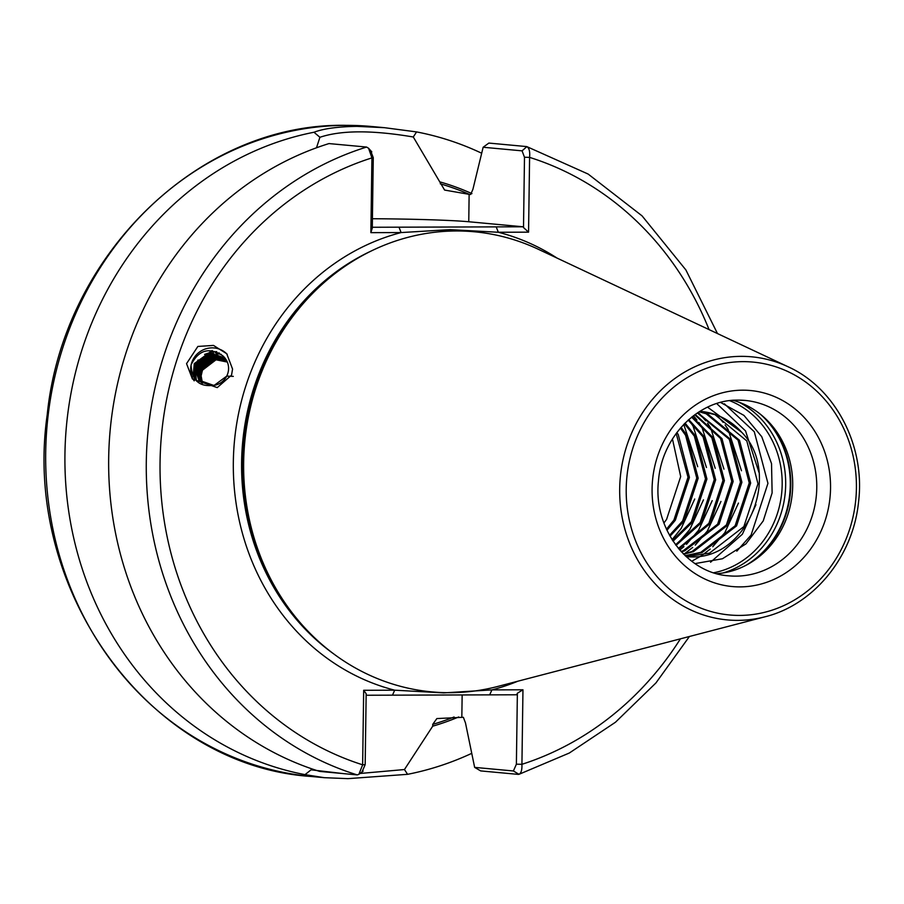 <?xml version="1.0" encoding="UTF-8"?>
<svg xmlns="http://www.w3.org/2000/svg" width="904" height="904" viewBox="0 0 904 904"><rect width="100%" height="100%" fill="white"/><g stroke="black" fill="none" stroke-linecap="round" stroke-linejoin="round"><path stroke-width="1.36" d="M233.3 376.38L227.04 376.12M226.689 376.154L214.124 385.432M231.526 375.149L232.565 369.081L226.723 353.724L213.502 345.418L197.863 346.447L186.552 363.634L192.405 378.991L217.242 387.601L231.526 375.149M194.179 380.844A21.244 20.747 139.2 0 1 227.243 354.357M360.029 773.474L404.45 769.541L407.591 774.321L347.927 778.649L324.253 777.677L305.021 774.638L311.078 769.824L343.317 773.609M720.59 402.438L743.981 415.422L761.722 436.666L771.53 463.605L772.118 492.929L763.247 520.885L745.969 543.858L722.443 558.751L695.752 563.474M733.02 400.348A88.072 79.767 -84.7 0 1 765.01 418.213A88.072 79.767 -84.7 0 1 751.687 562.017A88.072 79.767 -84.7 0 1 716.962 573.69M305.021 774.638A326.389 295.608 -84.7 0 1 64.941 454.203A326.389 295.608 -84.7 0 1 313.993 132.244C323.564 128.605 337.915 126.65 357.035 126.368L384.482 127.69L416.563 131.916L413.286 136.99L444.598 190.066L469.131 194.337L470.668 194.473L472.928 189.252L483.143 147.25L488.849 143.069L526.467 146.561C529.066 147.476 530.117 151.092 529.597 157.386L528.558 232.158L498.319 232.26L450.169 229.639L401.105 232.565L370.866 232.656L371.917 157.884L368.583 148.267L366.595 147.058L328.977 143.578A326.389 295.608 -84.7 0 0 108.683 457.921A326.389 295.608 -84.7 0 0 319.632 771.406L357.238 774.897L358.854 774.355L362.64 764.807L363.679 690.283L394.72 690.193L443.706 692.893L491.934 689.888L522.964 689.786L521.924 764.309C522.15 770.581 520.93 773.948 518.286 774.389L480.668 770.909L474.645 767.383L513.415 770.976L516.387 764.185L517.37 693.232L516.67 694.78L366.143 695.244M764.976 616.799L497.742 686.452A231.04 209.253 -84.7 0 1 449.853 692.69A231.04 209.253 -84.7 0 1 316.321 639.41A231.04 209.253 -84.7 0 1 351.272 262.149A231.04 209.253 -84.7 0 1 456.305 230.972A231.04 209.253 -84.7 0 1 538.253 249.244L788.141 366.798C835.556 388.189 865.501 445.887 858.551 501.912C853.252 556.378 813.95 604.81 764.976 616.799A132.108 119.656 -84.7 0 1 737.596 620.37A132.108 119.656 -84.7 0 1 619.692 488.736A132.108 119.656 -84.7 0 1 741.28 356.357A132.108 119.656 -84.7 0 1 788.141 366.798M224.61 357.622L222.723 355.758A17.097 16.701 139.2 0 1 216.485 384.821L213.898 385.466L198.88 380.155L195.038 368.798L196.36 363.114L209.954 352.718L224.927 358.018M225.096 358.221L210.293 353.125L196.71 363.521L195.388 369.205L199.061 380.347M225.559 358.843L211.31 354.3L197.727 364.696L196.405 370.38L199.592 380.923M199.4 380.731L196.055 369.985L197.377 364.301L210.971 353.905L225.401 358.628M225.989 359.487L212.327 355.475L198.733 365.871L197.411 371.555L200.146 381.465M199.953 381.285L197.072 371.16L198.394 365.476L211.977 355.08L225.842 359.261M226.395 360.154L213.344 356.662L199.75 367.058L198.428 372.742L200.744 381.974M200.53 381.804L198.089 372.335L199.411 366.651L212.994 356.255L226.26 359.928M226.768 360.854L214.361 357.837L200.767 368.233L199.445 373.917L201.355 382.471M201.14 382.302L199.106 373.51L200.428 367.826L214.011 357.442L226.644 360.617M227.119 361.577L215.378 359.012L201.784 369.408L200.462 375.092L202.01 382.934M201.784 382.776L200.112 374.697L201.445 369.013L215.028 358.617L227.006 361.329M202.462 383.228L201.129 375.872L202.451 370.188L216.045 359.792L227.333 362.063M699.854 411.343A73.055 66.161 -84.7 0 1 701.029 411.444A73.055 66.161 -84.7 0 1 741.743 432.315C782.401 473.696 747.857 560.209 689.989 556.864L686.339 556.762M686.272 556.694L709.516 553.135L743.868 526.603L757.993 483.742L746.817 440.96L714.951 414.62L700.803 411.422M685.187 555.689L700.769 552.333L735.121 525.789L749.246 482.928L738.071 440.146L706.205 413.817L699.187 411.761M699.402 411.625L707.629 413.942L739.495 440.271L750.67 483.064L736.545 525.925L702.193 552.457L685.424 555.915M683.345 553.892L692.023 551.519L726.375 524.975L740.489 482.114L729.325 439.333L697.346 412.958M697.707 412.721L730.748 439.468L741.913 482.25L727.799 525.111L693.447 551.655L683.684 554.231M681.028 551.451L683.277 550.706L717.629 524.173L731.743 481.312L720.578 438.519L694.747 414.766M695.21 414.439L722.002 438.655L733.167 481.436L719.053 524.297L684.701 550.841L681.435 551.892M678.395 548.4L708.883 523.359L722.997 480.499L711.832 437.717L691.65 417.151M692.181 416.721L713.256 437.841L724.42 480.623L710.307 523.495L678.836 548.943M675.548 544.75L700.137 522.546L714.25 479.685L703.075 436.903L688.181 420.1M688.769 419.58L704.499 437.039L715.674 479.821L701.56 522.681L676.022 545.394M672.576 540.422L691.379 521.744L705.504 478.871L694.328 436.09L684.418 423.705M685.051 423.072L695.752 436.225L706.928 479.007L692.803 521.868L673.062 541.18M669.525 535.315L682.633 520.93L696.758 478.069L685.582 435.276L680.418 428.078M681.085 427.309L687.006 435.412L698.182 478.193L684.057 521.054L670.022 536.208M666.451 529.202L673.887 520.116L688.012 477.255L676.181 433.434M676.881 432.485L678.26 434.598L689.436 477.391L675.311 520.252L666.949 530.275M672.452 438.96L680.689 476.577L666.564 519.438L663.909 523.02M458.701 716.962A281.517 254.973 -84.7 0 1 432.711 726.183L432.733 724.364L436.858 718.567L463.368 717.29L465.481 722.917L474.645 767.383M222.723 355.758C209.174 346.853 198.631 349.882 191.083 364.854C191.897 381.364 200.36 388.019 216.485 384.821M440.316 182.009A281.517 254.973 -84.7 0 1 471.933 193.614M404.45 769.541L432.711 726.183M416.563 131.916A326.389 295.608 -84.7 0 1 481.629 153.205M471.617 753.405A326.389 295.608 -84.7 0 1 407.591 774.321M689.413 636.495L655.909 682.972L615.443 722.251L569.305 753.032L518.986 774.321L513.415 770.976M372.301 227.266L523.201 226.791L523.506 227.548L524.489 157.228L522.071 150.855L526.84 146.629L588.142 174.054L642.055 215.864L685.887 269.946L717.471 333.553M316.49 147.781L319.914 137.284L313.993 132.244M741.743 432.315L707.572 407.15M724.353 403.783L754.298 431.762L767.948 483.357L751.1 535.055L736.805 551.157M716.714 403.557L745.551 430.948L758.964 472.385M755.959 504.692L742.353 534.241L710.555 562.231M717.109 415.456L723.189 422.383M725.11 424.948L728.059 429.321L741.472 470.758M738.466 503.065L724.861 532.625L712.747 546.739M710.205 549.044L702.193 555.226M701.289 555.836L691.741 561.26M698.182 412.405L698.939 413.151M699.617 413.829L705.696 420.767M707.606 423.321L710.555 427.705L723.968 469.142M720.974 501.449L707.369 530.998L695.255 545.123M692.713 547.428L684.701 553.61M693.436 415.75L696.939 419.953M698.86 422.518L701.809 426.891L715.222 468.328M712.228 500.635L698.622 530.185L686.509 544.31M683.955 546.615L679.774 550.039M690.114 421.705L693.063 426.089L706.476 467.515M703.481 499.822L689.865 529.382L677.763 543.496M683.752 424.394L697.73 466.713M694.724 499.019L681.119 528.569L672.079 539.654M370.866 151.33L373.273 157.691L372.29 228.023L370.866 232.656M522.071 150.855L483.143 147.25M523.201 226.791L468.758 221.751A83.405 3.051 0.8 0 0 372.425 218.734M413.286 136.99C372.346 130.052 341.226 130.142 319.914 137.284M363.679 690.283L366.165 693.707L365.171 764.66L362.21 771.44M373.273 157.691L371.917 157.884A316.027 286.229 -84.7 0 0 160.064 461.661A316.027 286.229 -84.7 0 0 362.64 764.807L365.171 764.66M398.992 227.175L401.105 232.565A235.187 213.005 -84.7 0 0 233.334 461.887A235.187 213.005 -84.7 0 0 394.72 690.193L392.46 695.165M517.89 681.198A235.187 213.005 -84.7 0 1 491.934 689.888L489.674 694.86M522.964 689.786L517.37 693.232M680.429 638.834A316.027 286.229 -84.7 0 1 521.924 764.309L516.387 764.185M709.075 329.61A316.027 286.229 -84.7 0 0 529.597 157.386L524.489 157.228M528.558 232.158L523.506 227.548M557.09 258.103A235.187 213.005 -84.7 0 0 498.319 232.26L496.206 226.881M193.128 376.335L194.27 363.611L212.191 350.515M194.383 378.426L195.275 364.787L198.1 359.995M204.587 354.402L212.124 351.825L216.7 351.656M195.479 379.872L195.027 370.143M195.445 368.369L199.106 361.171M205.603 355.577L213.468 352.967M215.355 352.797L219.378 353.012M196.473 380.979L195.682 374.279M195.727 373.533L196.032 371.329M196.462 369.544L200.123 362.346M206.62 356.764L214.485 354.142M216.372 353.984L218.7 354.006M219.502 354.074L221.197 354.334M739.935 586.888A98.434 89.157 -84.7 0 1 652.089 488.815A98.434 89.157 -84.7 0 1 742.681 390.178A98.434 89.157 -84.7 0 1 830.539 488.25A98.434 89.157 -84.7 0 1 739.935 586.888M745.065 400.427L738.342 400.133C699.21 399.161 661.773 436.169 658.485 480.792C653.016 528.072 687.311 573.317 728.816 575.825A88.072 79.767 95.3 0 0 735.709 576.13A88.072 79.767 95.3 0 0 816.64 491.686A88.072 79.767 95.3 0 0 745.065 400.427A88.072 79.767 95.3 0 0 738.511 400.122M729.709 400.687A89.36 80.931 -84.7 0 1 781.768 492.284A89.36 80.931 -84.7 0 1 713.764 572.752M738.884 402.178A91.18 82.58 -84.7 0 1 785.26 492.612A91.18 82.58 -84.7 0 1 723.053 572.966M760.467 414.292A91.18 82.58 -84.7 0 1 746.501 565.034M763.586 416.913A90.965 82.388 -84.7 0 1 750.049 563.034M324.253 777.677L311.439 776.491A326.389 295.608 -84.7 0 1 46.172 438.316A326.389 295.608 -84.7 0 1 346.108 125.362A326.389 295.608 -84.7 0 1 371.657 126.503L384.482 127.69M325.745 647.659A228.972 207.378 -84.7 0 1 362.052 255.775M333.96 654.078A228.972 207.378 -84.7 0 1 242.656 442.338A228.972 207.378 -84.7 0 1 371.307 250.962M316.321 639.41L314.49 637.704A229.175 207.57 -84.7 0 1 349.159 263.482L351.272 262.149M739.54 615.421A126.978 115.011 -84.7 0 1 626.212 488.894A126.978 115.011 -84.7 0 1 743.077 361.645A126.978 115.011 -84.7 0 1 856.416 488.171A126.978 115.011 -84.7 0 1 739.54 615.421M440.282 183.817A279.765 253.38 -84.7 0 1 469.312 194.349M454.079 716.996A279.765 253.38 -84.7 0 1 432.733 724.364M357.238 774.897A326.389 295.608 -84.7 0 1 146.301 461.402A326.389 295.608 -84.7 0 1 366.595 147.058M469.131 194.337L468.758 221.751M461.831 717.143L462.147 694.995M311.439 776.491C149.623 766.208 21.899 590.47 47.211 414.812C63.054 255.12 199.388 122.424 345.927 125.351L371.657 126.503M363.148 771.146L358.854 774.355M368.583 148.267L371.804 151.872"/></g></svg>
